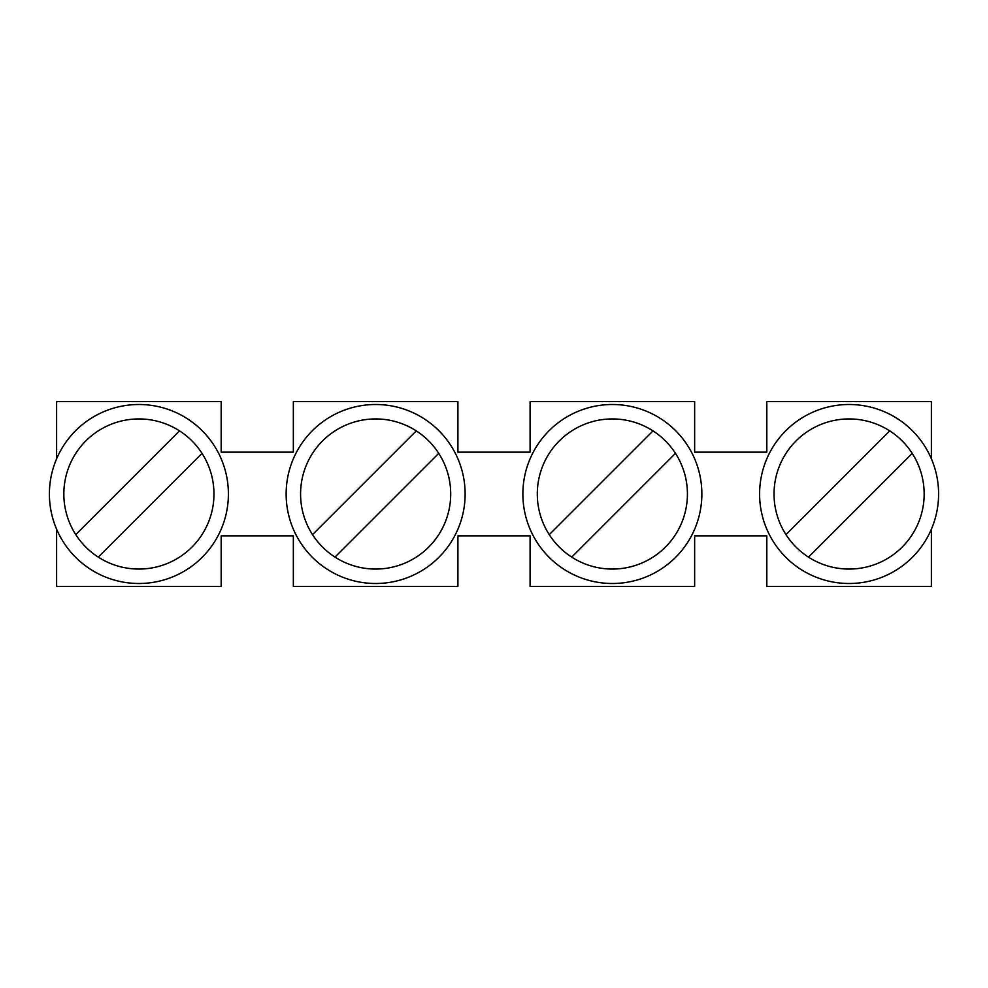 <?xml version="1.0" encoding="UTF-8"?>
<svg xmlns="http://www.w3.org/2000/svg" width="988" height="988" viewBox="0 0 988 988"><rect width="100%" height="100%" fill="white"/><g stroke="black" fill="none" stroke-linecap="round" stroke-linejoin="round"><path stroke-width="1.48" d="M56.612 458.79L56.612 401.61L221.176 401.61L221.176 452.134L293.35 452.134L293.35 401.61L457.913 401.61L457.913 452.134L530.087 452.134L530.087 401.61L694.65 401.61L694.65 452.134L766.824 452.134L766.824 401.61L931.388 401.61L931.388 458.79M931.388 529.21L931.388 586.39L766.824 586.39L766.824 535.866L694.65 535.866L694.65 586.39L530.087 586.39L530.087 535.866L457.913 535.866L457.913 586.39L293.35 586.39L293.35 535.866L221.176 535.866L221.176 586.39L56.612 586.39L56.612 529.21M228.401 494A89.5 89.5 0 0 1 138.9 583.5A89.5 89.5 0 0 1 49.4 494A89.5 89.5 0 0 1 138.9 404.5A89.5 89.5 0 0 1 228.401 494M213.964 494A75.063 75.063 0 0 1 138.9 569.063A75.063 75.063 0 0 1 63.837 494A75.063 75.063 0 0 1 138.9 418.937A75.063 75.063 0 0 1 213.964 494M98.244 557.109L201.997 453.356M179.544 430.892L75.792 534.644M465.126 494A89.5 89.5 0 0 1 375.638 583.5A89.5 89.5 0 0 1 286.137 494A89.5 89.5 0 0 1 375.638 404.5A89.5 89.5 0 0 1 465.126 494M450.701 494A75.063 75.063 0 0 1 375.638 569.063A75.063 75.063 0 0 1 300.574 494A75.063 75.063 0 0 1 375.638 418.937A75.063 75.063 0 0 1 450.701 494M334.981 557.109L438.734 453.356M416.281 430.892L312.529 534.644M924.163 494A75.063 75.063 0 0 1 849.1 569.063A75.063 75.063 0 0 1 774.036 494A75.063 75.063 0 0 1 849.1 418.937A75.063 75.063 0 0 1 924.163 494M938.6 494A89.5 89.5 0 0 1 849.1 583.5A89.5 89.5 0 0 1 759.599 494A89.5 89.5 0 0 1 849.1 404.5A89.5 89.5 0 0 1 938.6 494M808.456 557.109L912.208 453.356M889.756 430.892L786.003 534.644M701.863 494A89.5 89.5 0 0 1 612.362 583.5A89.5 89.5 0 0 1 522.874 494A89.5 89.5 0 0 1 612.362 404.5A89.5 89.5 0 0 1 701.863 494M687.426 494A75.063 75.063 0 0 1 612.362 569.063A75.063 75.063 0 0 1 537.299 494A75.063 75.063 0 0 1 612.362 418.937A75.063 75.063 0 0 1 687.426 494M549.266 534.644L653.019 430.892A75.063 75.063 0 0 1 675.471 453.356L571.719 557.109"/></g></svg>
